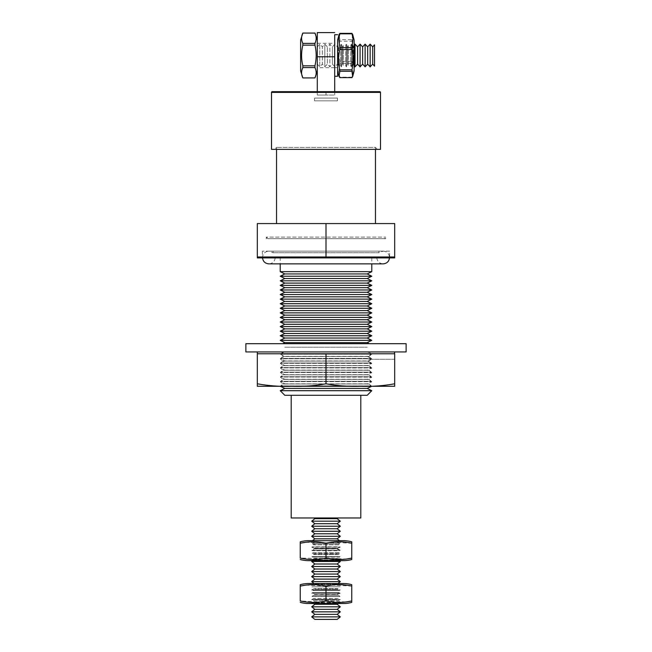 <?xml version="1.0" encoding="UTF-8"?>
<svg xmlns="http://www.w3.org/2000/svg" width="652" height="652" viewBox="0 0 652 652"><rect width="100%" height="100%" fill="white"/><g stroke="black" fill="none" stroke-linecap="round" stroke-linejoin="round"><path stroke-width="0.49" stroke-dasharray="3.26 2.44" d="M375.454 149.365L375.454 147.417L276.546 147.417L375.454 147.417L377.288 149.365L274.712 149.365L377.288 149.365M276.546 149.365L276.546 147.417L274.712 149.365M317.288 92.584L334.712 92.584L317.288 92.584L334.712 92.584L334.712 95.045L317.288 95.045L334.712 95.045L334.712 92.584L317.288 92.584L317.288 95.045L317.288 92.584L314.549 92.584L317.288 92.584L317.288 91.671M317.304 39.959L317.304 71.035L317.288 39.87M314.957 77.906L302.854 77.93C301.183 74.467 301.191 71.027 302.87 67.58L314.965 67.58C316.611 71.019 316.611 74.458 314.957 77.906M314.949 33.056L314.957 33.081C316.611 36.52 316.611 39.959 314.965 43.407L314.965 45.167C316.611 52.127 316.611 59.014 314.965 65.819L314.965 67.58M300.629 39.959L300.629 71.035M302.854 33.056L314.957 33.081M314.965 43.407L302.87 43.407C301.191 39.968 301.183 36.528 302.854 33.081M302.87 43.407L302.87 45.167L314.965 45.167M314.965 65.819L302.87 65.819C301.2 58.876 301.2 51.989 302.87 45.167M302.87 65.819L302.87 67.58M351.958 77.189L339.863 77.189L338.738 72.38L339.871 63.309L351.966 63.309L353.009 72.38L351.958 77.612M337.63 39.959L337.63 71.035M352.699 34.589L351.966 39.682L339.871 39.682L339.056 34.564M339.871 39.682L339.871 41.19L351.966 41.19C353.514 47.906 353.514 54.638 351.966 61.378L351.966 63.309M351.966 61.378L339.871 61.378C338.201 54.654 338.201 47.922 339.871 41.19M339.871 61.378L339.871 63.309M354.126 45.135L354.126 65.852L354.117 45.143M351.966 39.682L351.966 41.19M355.03 44.132L355.03 66.854M357.598 46.854L357.598 64.132M360.075 44.132L360.075 66.854M362.634 46.854L362.634 64.132M365.112 44.132L365.112 66.854M367.671 46.854L367.671 64.132M370.149 44.132L370.149 66.854M372.708 46.854L372.708 64.132M375.454 223.571L276.546 223.571L375.454 223.571M314.826 619.4L337.174 619.4M311.689 616.882L340.311 616.882M314.826 614.363L337.174 614.363M311.689 611.845L340.311 611.845M314.826 609.327L337.174 609.327M311.689 606.808L340.311 606.808M314.826 604.29L337.174 604.29M338.152 603.507L339.553 602.375L312.447 602.375L311.713 602.774L340.287 602.774L311.713 602.774L313.213 603.507L338.787 603.507L340.287 602.774L312.447 602.375L313.848 603.507M337.923 583.54L337.174 584.143L337.883 584.714L340.287 583.54L311.713 583.54L314.117 584.714L337.883 584.714L314.117 584.714L314.826 584.143L337.174 584.143L314.826 584.143L314.077 583.54M339.276 560.647L312.724 560.647M311.689 561.478L340.311 561.478M314.826 563.996L337.174 563.996M311.689 566.515L340.311 566.515M314.826 569.033L337.174 569.033M311.689 571.551L340.311 571.551M314.826 574.07L337.174 574.07M311.689 576.588L340.311 576.588M314.826 579.106L337.174 579.106M311.689 581.625L340.311 581.625M312.495 540.687L311.713 540.687M339.505 540.687L340.287 540.687M314.826 518.666L337.174 518.666M311.689 521.184L340.311 521.184M314.826 523.703L337.174 523.703M311.689 526.221L340.311 526.221M314.826 528.739L337.174 528.739M311.689 531.258L340.311 531.258M314.826 533.776L337.174 533.776M311.689 536.294L340.311 536.294M314.826 538.813L337.174 538.813M338.038 517.973L313.962 517.973L338.038 517.973M383.172 263.864L268.828 263.864M380.279 251.134L268.828 251.134L380.279 251.134M277.776 257.915L376.791 257.915L277.776 257.915M380.23 263.864L268.877 263.864L380.23 263.864M280.213 386.277L371.787 386.277M371.224 359.26L368.983 361.094L283.017 361.094L368.983 361.094L371.298 362.985L280.702 362.985L371.298 362.985L367.215 360.939L371.787 358.649L367.215 356.359L371.787 354.069L367.524 351.941L284.476 351.941L367.524 351.941M283.017 361.094L280.702 362.985L284.785 360.939L367.215 360.939L284.785 360.939L280.327 358.706L371.64 358.804L280.213 358.804L283.017 361.094M368.828 356.514L371.64 354.223L280.213 354.223L371.64 354.223L368.828 356.514L283.017 356.514L280.327 354.134L371.526 354.134L280.327 354.134L284.785 356.359L367.215 356.359L284.785 356.359L280.702 358.404L371.151 358.404L280.702 358.404L283.017 356.514L368.828 356.514L371.526 358.706L368.828 356.514M360.344 386.277C348.82 386.693 337.369 385.862 326 383.775C314.59 385.862 303.147 386.701 291.656 386.277L360.344 386.277C371.827 386.701 383.278 385.862 394.688 383.775L394.688 386.277L291.656 386.277C280.132 386.693 268.689 385.862 257.312 383.775L257.312 353.767L394.688 353.767L394.59 351.941L257.312 351.941L394.59 351.941M394.59 353.767L360.344 353.767L394.688 353.767L394.688 359.26L371.078 359.26L394.688 359.26L394.688 353.767L394.688 383.775M326 256.994L257.312 256.994L291.656 256.994L257.312 256.994L257.312 223.571L394.688 223.571L394.688 256.994L291.656 256.994L326 256.994L326 223.571M371.64 354.069L280.702 353.824L371.64 354.069M280.213 257.915L371.787 257.915L280.213 257.915L280.213 263.864M371.787 257.915L371.787 263.864M389.651 251.134L262.348 251.134L389.651 251.134L389.651 257.915L262.348 257.915L389.651 257.915M262.348 251.134L262.348 257.915M284.476 351.941L280.702 353.824L283.017 351.941M282.65 343.694L369.35 343.694L282.65 343.694M347.997 395.283L291.2 395.283L347.997 395.283M360.8 517.973L291.2 517.973M245.869 351.941L406.131 351.941M245.869 343.694L406.131 343.694M367.215 342.626L284.785 342.626M367.206 388.413L284.794 388.413M360.344 256.994L394.688 256.994L360.344 256.994M257.312 257.915L394.688 257.915M284.785 395.283L367.215 395.283M371.787 271.648L280.213 271.648M371.787 390.703L280.213 390.703L371.787 390.703M371.787 340.336L280.213 340.336M367.215 338.046L284.785 338.046M371.787 335.756L280.213 335.756M367.215 333.465L284.785 333.465M371.787 331.175L280.213 331.175M367.215 328.885L284.785 328.885M371.787 326.595L280.213 326.595M367.215 324.305L284.785 324.305M371.787 322.023L280.213 322.023M367.215 319.733L284.785 319.733M371.787 317.442L280.213 317.442M367.215 315.152L284.785 315.152M371.787 312.862L280.213 312.862M367.215 310.572L284.785 310.572M371.787 308.282L280.213 308.282M367.215 305.992L284.785 305.992M371.787 303.702L280.213 303.702M367.215 301.411L284.785 301.411M371.787 299.121L280.213 299.121M367.215 296.831L284.785 296.831M371.787 294.549L280.213 294.549M367.215 292.259L284.785 292.259M371.787 289.969L280.213 289.969M367.215 287.679L284.785 287.679M371.787 285.389L280.213 285.389M367.215 283.098L284.785 283.098M371.787 280.808L280.213 280.808M367.215 278.518L284.785 278.518M371.787 276.228L280.213 276.228M367.215 273.938L284.785 273.938M291.656 386.277L257.312 386.277L257.312 383.775M326 383.775L326 353.767M368.828 351.941L371.151 353.824L368.828 351.941M311.713 583.54L340.287 583.54M344.069 583.54L307.931 583.54M331.599 585.088L351.754 586.099L351.754 600.957M305.837 585.088L326 586.099L326 600.957L346.163 601.959M300.246 586.099L300.246 600.957L320.401 601.959M338.787 603.507L313.213 603.507M344.069 603.507L307.931 603.507M344.069 540.687L307.931 540.687M331.599 542.236L351.754 543.238L351.754 558.096M327.654 542.863L326 543.238L326 558.096L346.163 559.098M300.246 543.238L300.246 558.096L324.117 558.519M326 543.238L305.837 542.236M344.069 560.647L307.931 560.647M339.863 77.189L339.863 77.612M337.638 39.853L337.638 71.133M334.696 76.284L334.696 34.703M334.696 32.6L317.304 32.6L317.312 56.773L334.712 56.773L334.704 34.703M334.688 91.671L334.688 92.584M334.712 56.773L334.712 76.284M334.712 91.671L334.712 92.584L337.451 92.584L334.712 92.584M317.312 56.773L317.312 92.584M317.288 95.045L326.008 95.045L317.288 95.045M326.008 95.045L326.008 91.671L314.549 91.671L337.451 91.671L326.008 91.671L325.992 95.045L325.992 91.671L326.008 95.045M337.451 92.584L337.451 91.671L337.451 92.584M314.549 92.584L314.549 91.671L314.549 92.584M379.757 91.671L272.243 91.671M380.491 149.365L271.509 149.365M317.304 64.132L317.304 46.854L317.304 64.132L319.773 66.854L319.773 44.132L319.773 66.854L322.341 64.132L322.341 46.854L322.341 64.132L324.81 66.854L324.81 44.132L324.81 66.854L327.377 64.132L327.377 46.854L327.377 64.132L329.847 66.854L329.847 44.132L329.847 66.854L332.414 64.132L332.414 46.854L332.414 64.132L334.883 66.854L334.883 44.132L334.883 66.854L337.451 64.132L337.451 46.854L337.451 64.132L338.241 65.004L338.241 45.99L338.241 65.004L337.63 65.689L337.63 45.298L337.63 65.689M334.696 43.358L334.696 67.629L334.696 43.358L337.63 43.358L337.63 67.629L337.63 43.358M334.696 67.629L337.63 67.629M317.304 67.678L317.304 43.317L317.304 67.678L334.696 67.678L334.696 43.317L334.696 67.678M317.304 43.317L334.696 43.317M337.63 45.298L338.241 45.99L337.451 46.854L334.883 44.132L332.414 46.854L329.847 44.132L327.377 46.854L324.81 44.132L322.341 46.854L319.773 44.132L317.304 46.854M340.719 66.015L340.719 44.98L340.719 66.015L341.558 66.944L341.558 44.051L341.558 66.944L343.278 65.004L343.278 45.99L343.278 65.004L342.487 64.132L342.487 46.854L342.487 64.132L340.719 66.015M342.487 46.854L340.719 44.98L341.558 44.051L343.278 45.99L342.487 46.854M345.756 66.015L345.756 44.98L345.756 66.015L346.595 66.944L346.595 44.051L346.595 66.944L348.315 65.004L348.315 45.99L348.315 65.004L347.524 64.132L347.524 46.854L347.524 64.132L345.756 66.015M347.524 46.854L345.756 44.98L346.595 44.051L348.315 45.99L347.524 46.854M350.792 66.015L350.792 44.98L350.792 66.015L351.632 66.944L351.632 44.051L351.632 66.944L353.351 65.004L353.351 45.99L353.351 65.004L352.561 64.132L352.561 46.854L352.561 64.132L350.792 66.015M352.561 46.854L350.792 44.98L351.632 44.051L353.351 45.99L352.561 46.854M337.451 98.077L314.549 98.077L314.549 100.824L314.549 98.077L337.451 98.077L314.549 98.077L337.451 98.077L337.451 100.824L314.549 100.824L337.451 100.824L337.451 98.077M314.549 100.824L337.451 100.824L314.549 100.824L314.549 98.077L314.549 100.824M284.785 351.778L367.215 351.778L284.785 351.778M284.785 347.206L367.215 347.206L284.785 347.206M380.23 251.134L268.877 251.134L380.23 251.134M378.934 251.134L273.066 251.134L378.934 251.134L378.934 252.732L273.066 252.732L378.934 252.732L383.123 251.134M273.066 251.134L273.066 252.732L268.877 251.134M383.751 238.681L267.85 238.681L383.751 238.681M267.85 238.681L266.293 237.124L385.707 237.124L266.293 237.124L266.293 238.681L385.707 238.681L385.707 237.124L384.15 238.681M385.707 238.681L266.293 238.681M284.785 379.252L367.215 379.252L371.298 381.298L280.702 381.298L371.298 381.298L368.983 379.415L371.787 377.125L280.327 377.027L371.673 377.027L367.215 379.252L284.785 379.252L280.702 381.298L283.017 379.415L280.327 377.027L284.785 379.252M368.983 379.415L283.017 379.415L368.983 379.415M284.794 383.832L367.206 383.832L371.298 385.878L280.702 385.878L371.298 385.878L368.983 383.987L371.787 381.697L280.327 381.607L371.673 381.607L367.206 383.832L284.794 383.832L280.702 385.878L283.017 383.987L280.327 381.607L284.794 383.832M368.983 383.987L283.017 383.987L368.983 383.987M284.785 374.68L367.215 374.68L371.298 376.717L280.702 376.717L371.298 376.717L368.983 374.835L371.787 372.545L280.327 372.447L371.673 372.447L367.215 374.68L284.785 374.68L280.702 376.717L283.017 374.835L280.327 372.447L284.785 374.68M368.983 374.835L283.017 374.835L368.983 374.835M284.785 370.1L367.215 370.1L371.298 372.137L280.702 372.137L371.298 372.137L368.983 370.255L371.787 367.964L280.327 367.867L371.673 367.867L367.215 370.1L284.785 370.1L280.702 372.137L283.017 370.255L280.327 367.867L284.785 370.1M368.983 370.255L283.017 370.255L368.983 370.255M284.785 365.519L367.215 365.519L371.298 367.565L280.702 367.565L371.298 367.565L368.983 365.674L371.787 363.384L280.327 363.286L371.673 363.286L367.215 365.519L284.785 365.519L280.702 367.565L283.017 365.674L280.327 363.286L284.785 365.519M368.983 365.674L283.017 365.674L368.983 365.674M314.826 599.253L337.174 599.253L314.826 599.253L313.799 598.43L311.713 599.571L340.287 599.571L311.713 599.571L313.408 600.394L338.592 600.394L340.287 599.571L338.201 598.43L313.799 598.43L338.201 598.43L337.174 599.253L338.592 600.394L313.408 600.394L314.826 599.253M338.918 595.618L313.082 595.618L311.713 596.36L340.01 596.498L338.918 595.618L340.01 596.498L311.99 596.498L313.082 595.618L338.918 595.618M314.826 594.216L337.174 594.216L314.826 594.216L312.781 592.578L311.713 593.157L340.287 593.157L311.713 593.157L314.468 594.502L337.532 594.502L340.287 593.157L339.219 592.578L312.781 592.578L339.219 592.578L337.174 594.216L337.532 594.502L314.826 594.216M314.826 589.18L337.174 589.18L314.826 589.18L314.142 588.626L311.713 589.954L340.287 589.954L311.713 589.954L313.05 590.606L338.95 590.606L340.287 589.954L337.858 588.626L314.142 588.626L337.858 588.626L337.174 589.18L338.95 590.606L313.05 590.606L314.826 589.18M311.933 586.857L340.287 586.751L311.933 586.857M313.596 542.863L338.404 542.863L340.287 543.89L311.713 543.89L340.287 543.89L338.38 544.819L313.62 544.819L311.713 543.89L313.596 542.863L338.404 542.863L337.174 543.849L314.826 543.849L337.174 543.849L338.38 544.819L313.62 544.819L314.826 543.849L313.596 542.863M313.971 548.193L311.713 547.093L340.287 547.093L312.243 546.808L340.287 547.093L338.029 548.193L313.971 548.193L338.029 548.193L339.757 546.808L312.243 546.808L313.971 548.193M314.614 548.715L337.386 548.715L340.287 550.296L311.713 550.296L340.287 550.296L312.552 550.712L311.713 550.296L314.614 548.715L337.386 548.715L314.826 548.886L337.174 548.886L339.447 550.712L312.552 550.712L314.614 548.715M313.262 552.66L338.738 552.66L340.287 553.507L311.713 553.507L340.287 553.507L338.029 554.607L313.971 554.607L311.713 553.507L313.262 552.66L338.738 552.66L337.174 553.923L314.826 553.923L337.174 553.923L338.029 554.607L313.971 554.607L314.826 553.923L313.262 552.66M312.512 557.101L340.287 556.71L311.9 556.604L340.287 556.71L312.512 557.101L339.488 557.101L340.099 556.604L311.9 556.604L312.512 557.101M314.28 558.519L337.72 558.519L340.287 559.913L311.713 559.913L340.287 559.913L339.089 560.5L312.911 560.5L311.713 559.913L314.28 558.519L337.72 558.519L337.174 558.96L314.826 558.96L337.174 558.96L339.089 560.5L312.911 560.5L314.826 558.96L314.28 558.519M386.302 257.524L262.487 257.524L386.302 257.524M386.302 257.475L262.487 257.475L386.302 257.475M380.491 92.405L271.509 92.405M383.172 251.134C387.011 251.525 389.122 253.636 389.513 257.475L389.497 257.915M376.791 257.915C377.353 261.55 379.456 263.53 383.123 263.864M275.209 257.915C274.647 261.55 272.544 263.53 268.877 263.864M262.503 257.915L262.487 257.475C262.878 253.636 264.989 251.525 268.828 251.134"/><path stroke-width="0.98" d="M271.509 92.405L271.509 149.365L380.491 149.365L380.491 92.405A0.733 0.733 0 0 0 379.757 91.671L272.243 91.671A0.733 0.733 0 0 0 271.509 92.405L380.491 92.405M317.304 71.035L314.949 77.906C316.595 74.475 316.595 71.027 314.94 67.58L302.846 67.58C301.175 71.019 301.175 74.467 302.854 77.906L314.949 77.906L302.854 77.93L300.629 71.035L300.629 39.959L302.854 33.056L314.949 33.081L302.854 33.056M337.63 34.703L334.696 34.703L334.696 76.284L337.63 76.284L337.638 39.853M339.048 76.406L339.863 77.612L351.958 77.612L352.691 76.423L351.95 71.304L339.847 71.304L339.048 76.406L337.63 71.035L337.622 42.486L337.63 39.959L339.056 34.564L339.855 33.374L351.95 33.374L352.699 34.589L354.117 39.959L354.117 71.035L354.117 39.959M351.95 33.806L339.855 33.806L338.722 38.607L339.847 47.677L351.941 47.677L352.993 38.607L351.95 33.374M339.855 33.806L339.855 33.374M355.03 44.132L355.03 66.854L357.598 64.132L357.598 46.854L355.03 44.132L354.117 45.143M360.075 44.132L360.075 66.854L362.634 64.132L362.634 46.854L360.075 44.132L357.598 46.854M365.112 44.132L365.112 66.854L367.671 64.132L367.671 46.854L365.112 44.132L362.634 46.854M370.149 44.132L370.149 66.854L372.708 64.132L372.708 46.854L370.149 44.132L367.671 46.854M374.533 44.841L374.533 66.145L374.533 44.841L372.708 46.854M276.546 149.365L276.546 223.571M375.454 149.365L375.454 223.571M337.174 619.4L314.826 619.4L311.689 616.882L340.311 616.882L337.174 619.4M337.174 614.363L314.826 614.363L311.689 611.845L340.311 611.845L337.174 614.363L340.311 616.882M337.174 609.327L314.826 609.327L311.689 606.808L340.311 606.808L337.174 609.327L340.311 611.845M340.311 606.808L337.174 604.29L314.826 604.29L313.848 603.507M311.689 561.478L312.724 560.647L339.276 560.647L340.311 561.478L311.689 561.478L314.826 563.996L311.689 566.515L340.311 566.515L337.174 563.996L314.826 563.996M337.174 569.033L314.826 569.033L311.689 571.551L340.311 571.551L337.174 569.033L340.311 566.515M337.174 574.07L314.826 574.07L311.689 576.588L340.311 576.588L337.174 574.07L340.311 571.551M337.174 579.106L314.826 579.106L311.689 581.625L340.311 581.625L337.174 579.106L340.311 576.588M300.246 559.506A31.239 31.239 0 0 0 307.931 560.647L344.069 560.647A31.239 31.239 0 0 0 351.754 559.506L351.754 558.096C343.197 560.011 334.615 560.011 326 558.096C317.442 560.011 308.852 560.011 300.246 558.096L300.246 543.238C308.803 541.315 317.385 541.315 326 543.238C334.558 541.315 343.148 541.315 351.754 543.238L351.754 541.828A31.239 31.239 0 0 0 344.069 540.687L307.931 540.687A31.239 31.239 0 0 0 300.246 541.828L300.246 543.238L300.246 541.828M337.174 523.703L340.311 526.221L311.689 526.221L314.826 523.703L337.174 523.703L340.311 521.184L337.174 518.666L314.826 518.666L313.962 517.973M337.174 528.739L314.826 528.739L311.689 531.258L340.311 531.258L337.174 528.739L340.311 526.221M337.174 533.776L314.826 533.776L311.689 536.294L340.311 536.294L337.174 533.776L340.311 531.258M340.311 536.294L337.174 538.813L314.826 538.813L312.495 540.687M300.246 602.366A31.239 31.239 0 0 0 307.931 603.507L344.069 603.507A31.239 31.239 0 0 0 351.754 602.366L351.754 600.957C343.197 602.872 334.615 602.872 326 600.957C317.442 602.872 308.852 602.872 300.246 600.957L300.246 586.099C308.803 584.176 317.385 584.176 326 586.099C334.558 584.176 343.148 584.176 351.754 586.099L351.754 584.689A31.239 31.239 0 0 0 344.069 583.54L307.931 583.54A31.239 31.239 0 0 0 300.246 584.689L300.246 586.099L300.246 584.689M262.487 257.524C262.878 261.37 264.989 263.481 268.828 263.864L383.172 263.864C387.011 263.481 389.122 261.37 389.513 257.524M284.794 388.413L280.213 386.277L291.656 386.277C280.173 386.701 268.722 385.862 257.312 383.775L257.312 386.277L371.787 386.277L367.206 388.413L371.787 390.703L280.213 390.703L371.787 390.703L367.215 395.283L284.785 395.283L280.213 390.703L284.794 388.413L367.206 388.413M291.656 386.277C303.18 386.693 314.631 385.862 326 383.775C337.41 385.862 348.853 386.701 360.344 386.277C371.868 386.693 383.311 385.862 394.688 383.775L394.688 353.767L257.312 353.767L257.312 351.941M257.312 256.994L257.312 257.915L394.688 257.915L394.688 256.994L326 256.994L326 223.571L257.312 223.571L257.312 256.994L326 256.994M284.785 273.938L367.215 273.938L371.787 271.648L280.213 271.648L284.785 273.938L280.213 276.228L371.787 276.228L367.215 273.938M280.213 276.228L284.785 278.518L367.215 278.518L371.787 276.228M284.785 278.518L280.213 280.808L371.787 280.808L367.215 278.518M280.213 280.808L284.785 283.098L367.215 283.098L371.787 280.808M284.785 283.098L280.213 285.389L371.787 285.389L367.215 283.098M280.213 285.389L284.785 287.679L367.215 287.679L371.787 285.389M284.785 287.679L280.213 289.969L371.787 289.969L367.215 287.679M280.213 289.969L284.785 292.259L367.215 292.259L371.787 289.969M284.785 292.259L280.213 294.549L371.787 294.549L367.215 292.259M280.213 294.549L284.785 296.831L367.215 296.831L371.787 294.549M284.785 296.831L280.213 299.121L371.787 299.121L367.215 296.831M280.213 299.121L284.785 301.411L367.215 301.411L371.787 299.121M284.785 301.411L280.213 303.702L371.787 303.702L367.215 301.411M280.213 303.702L284.785 305.992L367.215 305.992L371.787 303.702M284.785 305.992L280.213 308.282L371.787 308.282L367.215 305.992M280.213 308.282L284.785 310.572L367.215 310.572L371.787 308.282M284.785 310.572L280.213 312.862L371.787 312.862L367.215 310.572M280.213 312.862L284.785 315.152L367.215 315.152L371.787 312.862M284.785 315.152L280.213 317.442L371.787 317.442L367.215 315.152M280.213 317.442L284.785 319.733L367.215 319.733L371.787 317.442M284.785 319.733L280.213 322.023L371.787 322.023L367.215 319.733M280.213 322.023L284.785 324.305L367.215 324.305L371.787 322.023M284.785 324.305L280.213 326.595L371.787 326.595L367.215 324.305M280.213 326.595L284.785 328.885L367.215 328.885L371.787 326.595M284.785 328.885L280.213 331.175L371.787 331.175L367.215 328.885M280.213 331.175L284.785 333.465L367.215 333.465L371.787 331.175M284.785 333.465L280.213 335.756L371.787 335.756L367.215 333.465M280.213 335.756L284.785 338.046L367.215 338.046L371.787 335.756M284.785 338.046L280.213 340.336L371.787 340.336L367.215 338.046M280.213 340.336L284.785 342.626L367.215 342.626L371.787 340.336M280.213 263.864L280.213 271.648M371.787 263.864L371.787 271.648M284.785 342.626L282.65 343.694M367.215 342.626L369.35 343.694M406.131 351.941L245.869 351.941L245.869 343.694L406.131 343.694L406.131 351.941M291.2 395.283L291.2 517.973L360.8 517.973L360.8 395.283M394.688 256.994L394.688 223.571L326 223.571M360.344 386.277L394.688 386.277L394.688 383.775M257.312 383.775L257.312 353.767M326 383.775L326 353.767M394.59 351.941L394.59 353.767M351.754 584.689L351.754 602.366M331.599 585.088L326 586.099L326 600.957L320.401 601.959M346.163 601.959L351.754 600.957M305.837 585.088L300.246 586.099M311.689 526.221L314.826 528.739M340.311 521.184L311.689 521.184L314.826 523.703M351.754 541.828L351.754 559.506M326 543.238L326 558.096L324.117 558.519M346.163 559.098L351.754 558.096M331.599 542.236L327.654 542.863M305.837 542.236L300.246 543.238M354.117 65.844L355.03 66.854M351.95 71.304L351.941 69.805C353.49 63.081 353.49 56.349 351.941 49.609L351.941 47.677M351.941 49.609L339.847 49.609L339.847 47.677M339.847 49.609C338.176 56.333 338.176 63.065 339.847 69.805L351.941 69.805M339.847 71.304L339.847 69.805M302.846 67.58L302.846 65.819L314.94 65.819C316.587 58.859 316.587 51.973 314.94 45.167L302.846 45.167C301.175 52.119 301.175 58.998 302.846 65.819M302.846 45.167L302.846 43.407L314.94 43.407C316.595 39.968 316.595 36.528 314.949 33.081M302.854 33.081C301.175 36.52 301.175 39.959 302.846 43.407M337.638 71.133L337.63 76.284M314.94 67.58L314.94 65.819M314.94 45.167L314.94 43.407M334.704 34.703L334.688 91.671M334.688 56.773L317.288 56.773L317.288 39.682L317.304 32.6L334.696 32.6M334.712 76.284L334.712 91.671M317.288 56.773L317.288 91.671M317.304 39.959L314.949 33.056M337.174 604.29L338.152 603.507M337.174 563.996L340.311 561.478M337.923 583.54L340.311 581.625M337.174 538.813L339.505 540.687M337.174 518.666L338.038 517.973M314.826 538.813L311.689 536.294M314.826 533.776L311.689 531.258M314.826 518.666L311.689 521.184M314.077 583.54L311.689 581.625M314.826 579.106L311.689 576.588M314.826 574.07L311.689 571.551M314.826 569.033L311.689 566.515M314.826 604.29L311.689 606.808M314.826 609.327L311.689 611.845M314.826 614.363L311.689 616.882M372.708 64.132L374.533 66.145M367.671 64.132L370.149 66.854M362.634 64.132L365.112 66.854M357.598 64.132L360.075 66.854M354.117 71.035L352.691 76.423"/></g></svg>
